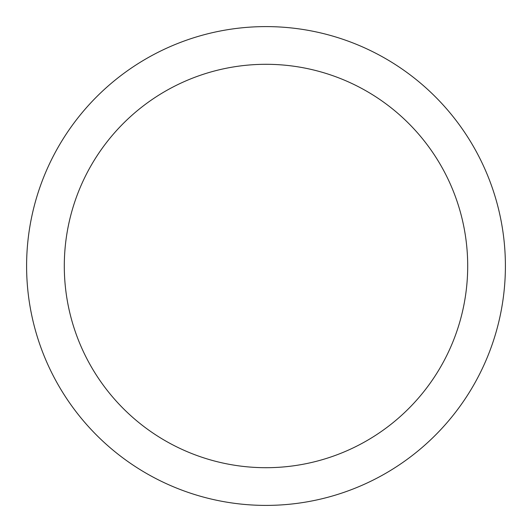 <?xml version="1.0" encoding="UTF-8"?>
<svg xmlns="http://www.w3.org/2000/svg" width="532" height="532" viewBox="0 0 532 532"><rect width="100%" height="100%" fill="white"/><g stroke="black" fill="none" stroke-linecap="round" stroke-linejoin="round"><path stroke-width="0.8" d="M266 26.6A239.4 239.4 0 0 1 505.4 266A239.4 239.4 0 0 1 266 505.4A239.4 239.4 0 0 1 26.6 266A239.4 239.4 0 0 1 266 26.6M266 467.701A201.701 201.701 0 0 1 64.299 266A201.701 201.701 0 0 1 266 64.299A201.701 201.701 0 0 1 467.701 266A201.701 201.701 0 0 1 266 467.701"/></g></svg>
